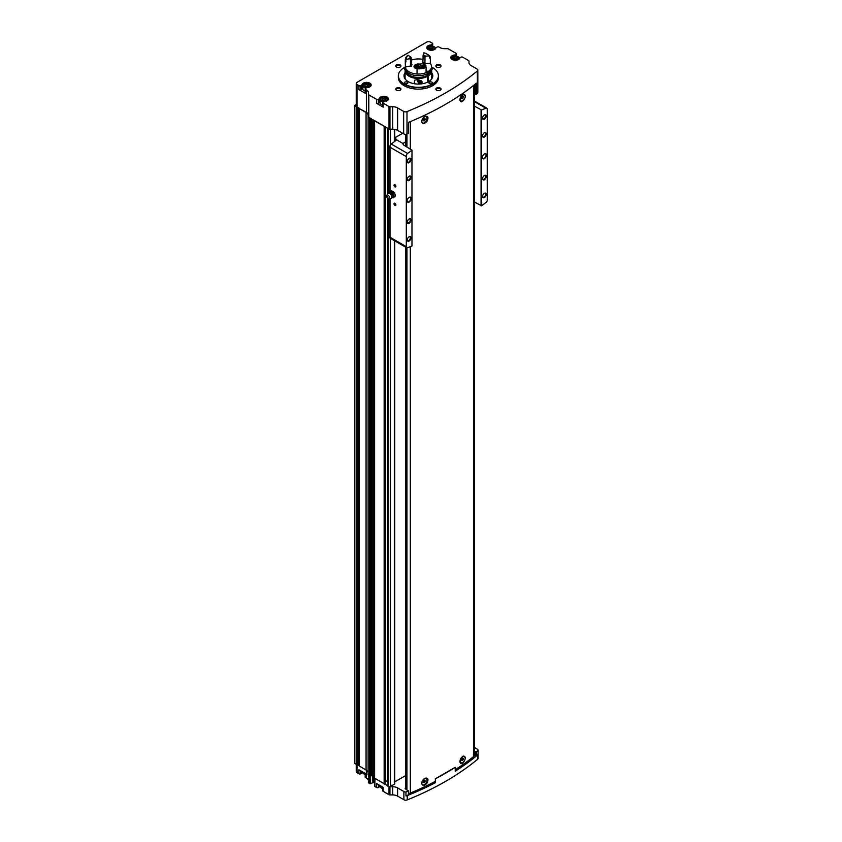 <?xml version="1.0" encoding="UTF-8"?>
<svg xmlns="http://www.w3.org/2000/svg" width="842" height="842" viewBox="0 0 842 842"><rect width="100%" height="100%" fill="white"/><g stroke="black" fill="none" stroke-linecap="round" stroke-linejoin="round"><path stroke-width="1.26" d="M394.719 781.881L405.623 775.587M459.9 761.294A3.652 2.116 120 0 0 460.648 762.631A3.652 2.116 120 0 0 460.732 762.673M464.384 756.348A3.652 2.116 120 0 0 464.3 756.295A3.652 2.116 120 0 0 462.647 756.379M464.489 760.831C462.163 764.304 460.627 764.589 459.89 761.694L462.826 756.274L465.152 757.305M421.632 783.134L424.578 778.355C428.01 777.429 428.831 779.008 427.041 783.081C424.242 786.028 422.431 786.039 421.632 783.134A3.652 2.116 120 0 0 422.389 784.712A3.652 2.116 120 0 0 422.484 784.755M426.136 778.44A3.652 2.116 120 0 0 426.052 778.376A3.652 2.116 120 0 0 424.389 778.471M408.58 793.374A2.621 1.516 0 0 0 410.317 793.09A282.691 163.211 0 0 0 435.367 781.323M455.227 769.756A282.691 163.211 0 0 0 473.835 756.421A2.621 1.516 0 0 0 474.33 755.537L474.33 84.81M427.041 121.269C424.242 124.206 422.431 124.227 421.632 121.311L424.578 116.543C428.01 115.617 428.831 117.185 427.041 121.269M464.489 99.009C462.163 102.482 460.627 102.777 459.89 99.872L462.826 94.462L465.152 95.493M459.9 99.482A3.652 2.116 120 0 0 460.648 100.808A3.652 2.116 120 0 0 460.732 100.861M464.384 94.536A3.652 2.116 120 0 0 464.3 94.483A3.652 2.116 120 0 0 462.647 94.567M421.632 121.269A3.652 2.116 120 0 0 422.389 122.89A3.652 2.116 120 0 0 422.484 122.943M426.136 116.617A3.652 2.116 120 0 0 426.052 116.564A3.652 2.116 120 0 0 424.389 116.649M387.857 785.912L388.478 786.554A1.305 0.758 0 0 0 389.846 786.733A1.305 0.758 0 0 0 390.32 786.554L394.33 784.239A1.305 0.758 0 0 0 394.719 783.702L394.719 240.854M389.846 786.733A1.305 0.758 0 0 0 389.941 786.733L392.677 786.733A6.978 4.031 0 0 1 397.613 787.912L403.886 791.533A2.621 1.516 0 0 0 405.97 791.975A282.691 163.211 0 0 0 408.402 790.996L405.128 788.691M405.97 791.975L405.97 795.89A2.621 1.516 0 0 0 407.233 795.627A282.691 163.211 0 0 0 435.367 782.702L435.367 778.787L455.227 767.325L455.227 771.24A282.691 163.211 0 0 0 477.603 755A2.621 1.516 0 0 0 478.067 754.274A282.691 163.211 0 0 1 476.372 755.674L475.709 755.706L475.709 751.79L474.33 750.99M475.709 751.79L476.372 751.748A282.691 163.211 0 0 0 478.067 750.348A2.621 1.516 0 0 0 478.077 750.222A2.621 1.516 0 0 0 477.309 749.148L474.33 747.433M475.709 83.705L475.709 94.241L476.372 94.209A282.691 163.211 0 0 0 477.361 93.399A2.621 1.516 0 0 0 477.824 92.536L477.824 70.096A2.621 1.516 0 0 0 477.056 69.023L471.025 65.539A6.978 4.031 0 0 1 468.983 62.697L468.983 61.119A1.347 0.779 0 0 0 468.594 60.571L462.753 57.203A1.305 0.758 0 0 0 460.9 57.203L460.3 57.551A1.221 0.705 0 0 0 459.953 57.951A4.578 2.642 0 0 1 455.101 60.235A4.578 2.642 0 0 1 450.828 57.593A4.578 2.642 0 0 1 454.785 54.972A1.221 0.705 0 0 0 455.48 54.772L456.09 54.425A1.305 0.758 0 0 0 456.469 53.888A1.305 0.758 0 0 0 456.09 53.351L448.397 48.91A1.305 0.758 0 0 0 447.47 48.689L444.734 48.689A6.978 4.031 0 0 1 439.798 47.51L438.998 47.047A1.305 0.758 0 0 0 437.156 47.047L436.24 47.584A1.221 0.705 0 0 0 435.893 47.983A4.578 2.642 0 0 1 431.041 50.257A4.578 2.642 0 0 1 426.768 47.626A4.578 2.642 0 0 1 430.725 45.005A1.221 0.705 0 0 0 431.42 44.805L432.335 44.268A1.305 0.758 0 0 0 432.725 43.742A1.305 0.758 0 0 0 432.335 43.205L430.43 42.1A2.621 1.516 0 0 0 426.726 42.1L357.008 82.348A2.621 1.516 0 0 0 356.24 83.421A2.621 1.516 0 0 0 357.008 84.484L358.924 85.589A1.305 0.758 0 0 0 360.776 85.589L361.692 85.063A1.221 0.705 0 0 0 362.039 84.663A4.578 2.642 0 0 1 366.88 82.379A4.578 2.642 0 0 1 371.154 85.021A4.578 2.642 0 0 1 367.196 87.642A1.221 0.705 0 0 0 366.502 87.842L365.586 88.368A1.305 0.758 0 0 0 365.196 88.905A1.305 0.758 0 0 0 365.586 89.441L366.375 89.894L366.375 112.333L359.155 108.481L366.07 112.512A6.978 4.031 0 0 1 368.112 115.365L368.112 117.259L389.004 128.963A1.347 0.779 0 0 0 389.846 129.184A1.347 0.779 0 0 0 389.962 129.194L392.677 129.194A6.978 4.031 0 0 1 397.613 130.373L403.644 133.846A2.621 1.516 0 0 0 406.991 134.025A282.691 163.211 0 0 0 408.402 133.457L408.454 122.385M475.709 94.241L474.33 93.451M382.784 787.112L382.784 790.796A1.305 0.758 0 0 0 383.163 791.322L389.015 794.701A1.305 0.758 0 0 0 389.941 794.922L392.677 794.922A6.978 4.031 0 0 1 397.613 796.1L403.886 799.732A2.621 1.516 0 0 0 407.233 799.9A282.691 163.211 0 0 0 477.603 759.274A2.621 1.516 0 0 0 478.077 758.41L478.077 750.222M478.067 754.274L478.067 750.348M380.1 785.565A4.578 2.642 0 0 0 379.31 786.723A1.221 0.705 0 0 1 378.963 787.133L378.353 787.481A1.305 0.758 0 0 1 376.5 787.481L374.9 786.554L374.9 778.713M368.428 774.977L368.428 782.502A1.305 0.758 0 0 0 368.807 783.039L370.585 783.702L373.353 782.46L374.774 783.271M368.428 780.923A6.978 4.031 0 0 0 366.375 778.071L366.375 770.251M365.196 773.398L365.196 777.082A1.305 0.758 0 0 0 365.586 777.608L366.375 778.071M362.586 771.893A4.578 2.642 0 0 0 362.039 772.84A1.221 0.705 0 0 1 361.692 773.24L360.776 773.766A1.305 0.758 0 0 1 358.924 773.766L357.008 772.661L357.008 764.631L359.155 765.704M356.24 764.378L356.24 771.598A2.621 1.516 0 0 0 357.008 772.661M438.272 74.464A20.071 11.588 180 0 1 438.303 74.601A20.071 11.588 180 0 1 438.461 76.043L438.461 77.538A20.071 11.588 180 0 1 418.4 89.126A20.071 11.588 180 0 1 398.329 77.538L398.329 76.043A20.071 11.588 180 0 1 398.487 74.601A20.071 11.588 180 0 1 398.519 74.464M400.192 88.052A2.621 1.516 180 0 1 400.192 90.189A2.621 1.516 180 0 1 396.498 90.189A2.621 1.516 180 0 1 396.498 88.052A2.621 1.516 180 0 1 400.192 88.052M400.192 64.897A2.621 1.516 180 0 1 400.192 67.034A2.621 1.516 180 0 1 396.498 67.034A2.621 1.516 180 0 1 396.498 64.897A2.621 1.516 180 0 1 400.192 64.897M440.292 64.897A2.621 1.516 180 0 1 440.292 67.034A2.621 1.516 180 0 1 436.598 67.034A2.621 1.516 180 0 1 436.598 64.897A2.621 1.516 180 0 1 440.292 64.897M440.292 88.052A2.621 1.516 180 0 1 440.292 90.189A2.621 1.516 180 0 1 436.598 90.189A2.621 1.516 180 0 1 436.598 88.052A2.621 1.516 180 0 1 440.292 88.052M376.5 103.292A1.305 0.758 0 0 0 378.353 103.292L378.963 102.945L378.963 98.956A1.221 0.705 0 0 0 379.31 98.556A4.578 2.642 0 0 1 384.163 96.272A4.578 2.642 0 0 1 388.425 98.914A4.578 2.642 0 0 1 384.468 101.535A1.221 0.705 0 0 0 383.773 101.735L383.163 102.082A1.305 0.758 0 0 0 382.784 102.619L382.784 106.608A1.305 0.758 0 0 0 383.163 107.144L376.5 103.292L376.5 99.303L368.807 94.862A1.305 0.758 0 0 1 368.428 94.325L368.428 92.746A6.978 4.031 0 0 0 366.375 89.894M376.5 99.303A1.305 0.758 0 0 0 378.353 99.303L378.963 98.956M382.784 102.619A1.305 0.758 0 0 0 383.163 103.156L389.004 106.524A1.347 0.779 0 0 0 389.962 106.745L392.677 106.745L392.677 129.194M477.824 70.096A2.621 1.516 0 0 1 477.361 70.96A282.691 163.211 0 0 1 406.991 111.586A2.621 1.516 0 0 1 403.644 111.407L397.613 107.934A6.978 4.031 0 0 0 392.677 106.745M362.86 87.463A4.578 2.642 0 0 0 362.039 88.652A1.221 0.705 0 0 1 361.692 89.052L360.776 89.578A1.305 0.758 0 0 1 358.924 89.578L365.586 93.43L365.586 89.441M356.24 83.421L356.24 105.86A2.621 1.516 0 0 0 357.008 106.923L359.439 108.334M368.428 94.325L368.428 116.764A1.305 0.758 0 0 0 368.807 117.301L370.827 118.469M435.367 778.787A282.691 163.211 0 0 0 455.227 767.325M374.048 777.861L387.752 785.786M376.5 787.481L376.5 783.492L383.163 787.333L383.163 791.322M354.756 763.336A3.494 2.01 0 0 0 354.756 763.399A3.494 2.01 0 0 0 354.756 763.462L356.997 764.641L357.113 106.987M368.112 117.259L368.112 774.798L370.438 775.998L371.196 775.65M368.112 772.903A6.978 4.031 0 0 0 366.07 770.062L366.07 112.512M359.208 765.946L366.07 770.062M408.402 133.457L408.402 122.406A282.691 163.211 0 0 0 476.372 83.169L476.372 94.209M356.24 104.524L354.892 105.303A3.494 2.01 0 0 0 354.756 105.86A3.494 2.01 0 0 0 354.756 105.924L356.997 107.102M374.037 120.322L384.71 126.479M368.428 115.186A6.978 4.031 0 0 0 366.375 112.333M387.92 128.331L388.478 129.015A1.305 0.758 0 0 0 389.846 129.184M374.595 778.534L374.595 120.995M369.659 775.692L369.659 118.143M359.155 764.431L357.113 764.525M373.985 774.987L373.322 774.598A2.179 1.263 0 0 1 372.869 774.219A2.179 1.263 0 0 1 372.69 773.714A1.4 0.81 0 0 0 371.248 772.903M385.131 782.144L385.678 781.46L385.678 127.047M387.541 781.134A1.305 0.758 0 0 0 385.678 781.46M387.552 198.175L387.752 782.934M372.869 774.219L371.248 775.124M358.924 773.766L358.924 769.777L365.586 773.619L365.586 777.608M436.777 90.283A2.147 1.242 180 0 1 436.303 89.505A2.147 1.242 180 0 1 437.63 88.357A2.147 1.242 180 0 1 439.966 88.631A2.147 1.242 180 0 1 440.587 89.505A2.147 1.242 180 0 1 440.113 90.283M436.777 67.128A2.147 1.242 180 0 1 436.303 66.35A2.147 1.242 180 0 1 437.63 65.202A2.147 1.242 180 0 1 439.966 65.476A2.147 1.242 180 0 1 440.587 66.35A2.147 1.242 180 0 1 440.113 67.128M396.677 67.128A2.147 1.242 180 0 1 396.203 66.35A2.147 1.242 180 0 1 397.519 65.202A2.147 1.242 180 0 1 399.866 65.476A2.147 1.242 180 0 1 400.487 66.35A2.147 1.242 180 0 1 400.013 67.128M396.677 90.283A2.147 1.242 180 0 1 396.203 89.505A2.147 1.242 180 0 1 397.519 88.357A2.147 1.242 180 0 1 399.866 88.631A2.147 1.242 180 0 1 400.487 89.505A2.147 1.242 180 0 1 400.013 90.283M431.704 76.148A14.398 8.315 180 0 1 432.462 77.538M404.328 77.538A14.398 8.315 180 0 1 405.086 76.148M431.704 72.591A14.398 8.315 180 0 1 432.788 75.759A14.398 8.315 180 0 1 418.4 84.074A14.398 8.315 180 0 1 404.002 75.759A14.398 8.315 180 0 1 405.086 72.591M431.483 67.023A20.008 11.546 180 0 1 432.546 67.592A20.008 11.546 180 0 1 438.25 74.317A20.008 11.546 180 0 1 418.4 87.315A20.008 11.546 180 0 1 398.55 74.317A20.008 11.546 180 0 1 405.307 67.023M431.967 82.169A1.747 1.01 180 0 1 432.483 82.884A1.747 1.01 180 0 1 430.736 83.895A1.747 1.01 180 0 1 428.988 82.884A1.747 1.01 180 0 1 430.062 81.958A1.747 1.01 180 0 1 431.967 82.169M407.286 82.169A1.747 1.01 180 0 1 407.802 82.884A1.747 1.01 180 0 1 406.055 83.895A1.747 1.01 180 0 1 404.307 82.884A1.747 1.01 180 0 1 405.391 81.958A1.747 1.01 180 0 1 407.286 82.169M405.265 69.539A1.747 1.01 180 0 1 404.307 68.634A1.747 1.01 180 0 1 405.307 67.728M431.483 67.728A1.747 1.01 180 0 1 431.967 67.928A1.747 1.01 180 0 1 432.483 68.634A1.747 1.01 180 0 1 431.525 69.539M438.461 76.043A20.071 11.588 180 0 1 418.4 87.631A20.071 11.588 180 0 1 398.329 76.043M378.963 102.945A1.221 0.705 0 0 0 379.31 102.545L379.31 98.556M380.142 101.345A4.578 2.642 0 0 0 379.31 102.545M381.384 98.093A3.705 2.137 0 0 0 380.142 99.693L380.142 102.903A3.705 2.137 0 0 0 381.226 104.419A3.705 2.137 0 0 0 382.784 104.955M365.196 88.905L365.196 92.894A1.305 0.758 0 0 0 365.586 93.43M364.112 84.2A3.705 2.137 0 0 0 362.86 85.8L362.86 89.01A3.705 2.137 0 0 0 363.954 90.526A3.705 2.137 0 0 0 365.196 90.999M383.32 100.461L381.9 99.64L382.426 98.514L384.373 98.219L385.794 99.04L385.268 100.166L383.32 100.461M454.89 59.151L453.47 58.319L453.985 57.203L455.932 56.898L457.364 57.719L456.838 58.845L454.89 59.151M366.049 86.568L364.628 85.747L365.144 84.621L367.091 84.326L368.522 85.147L367.996 86.273L366.049 86.568M430.83 49.173L429.409 48.352L429.925 47.226L431.872 46.92L433.293 47.752L432.777 48.868L430.83 49.173M384.878 100.219L384.373 98.219M382.426 99.945L382.426 98.514M384.373 99.924L382.815 100.166M432.388 48.931L431.872 46.92M429.925 48.647L429.925 47.226M431.872 48.636L430.315 48.878M367.607 86.337L367.091 84.326M365.144 86.052L365.144 84.621M367.091 86.031L365.533 86.273M456.448 58.908L455.932 56.898M453.985 58.624L453.985 57.203M455.932 58.603L454.375 58.845M475.709 755.706L474.33 754.916M405.97 795.89A282.691 163.211 0 0 0 408.402 794.911L408.454 790.964M424.4 122.816A3.652 2.116 -60 0 1 422.568 122.995A3.652 2.116 -60 0 1 422.568 118.775A3.652 2.116 -60 0 1 426.231 116.67A3.652 2.116 -60 0 1 426.789 119.596A3.652 2.116 -60 0 1 424.4 122.816M424.4 118.806L423.631 120.795L425.168 119.901L425.168 118.869L424.4 118.806M462.647 100.735A3.652 2.116 -60 0 1 460.827 100.914A3.652 2.116 -60 0 1 460.827 96.693A3.652 2.116 -60 0 1 464.479 94.578A3.652 2.116 -60 0 1 465.037 97.514A3.652 2.116 -60 0 1 462.647 100.735M462.647 96.725L461.879 98.703L463.416 97.819L463.416 96.788L462.647 96.725M424.4 784.639A3.652 2.116 -60 0 1 422.568 784.818A3.652 2.116 -60 0 1 422.568 780.597A3.652 2.116 -60 0 1 426.231 778.482A3.652 2.116 -60 0 1 426.789 781.408A3.652 2.116 -60 0 1 424.4 784.639M424.4 780.618L423.631 782.607L425.168 781.713L425.168 780.692L424.4 780.618M462.647 762.547A3.652 2.116 -60 0 1 460.827 762.726A3.652 2.116 -60 0 1 460.827 758.505A3.652 2.116 -60 0 1 464.479 756.4A3.652 2.116 -60 0 1 465.037 759.326A3.652 2.116 -60 0 1 462.647 762.547M462.647 758.537L461.879 760.526L463.416 759.631L463.416 758.61L462.647 758.537M423.631 120.132L424.242 118.996M424.242 119.364L425.168 119.901M423.631 120.417L424.4 120.859M461.879 759.863L462.5 758.726M462.5 759.095L463.416 759.631M461.879 760.147L462.647 760.589M423.631 781.955L424.242 780.808M424.242 781.187L425.168 781.713M423.631 782.229L424.4 782.681M461.879 98.051L462.5 96.914M462.5 97.283L463.416 97.819M461.879 98.335L462.647 98.777M406.602 247.716A2.621 1.516 120 0 0 407.612 247.727A345.515 199.48 120 0 0 411.98 245.98L411.98 150.171A345.515 199.48 120 0 0 407.612 153.465A2.621 1.516 120 0 0 406.307 155.265L406.307 247.443A2.621 1.516 120 0 0 406.602 247.716L390.246 238.275A2.621 1.516 -60 0 1 390.014 238.086L390.014 198.659M390.014 145.677L390.014 147.213L390.014 145.677A2.621 1.516 -60 0 1 391.256 144.035A345.515 199.48 -60 0 1 396.182 140.319L396.561 139.793A1.305 0.758 0 0 0 396.571 139.698A1.305 0.758 0 0 0 396.182 139.162L394.887 138.414A1.305 0.758 0 0 1 394.719 138.288M394.951 203.28L394.951 203.28A1.305 0.758 60 0 1 395.877 204.88A1.305 0.758 60 0 1 394.951 205.416A1.305 0.758 60 0 1 394.024 203.817A1.305 0.758 60 0 1 394.951 203.28M394.951 184.756L394.951 184.756A1.305 0.758 60 0 1 395.877 186.356A1.305 0.758 60 0 1 394.951 186.892A1.305 0.758 60 0 1 394.024 185.293A1.305 0.758 60 0 1 394.951 184.756M409.138 202.069A2.884 1.663 -60 0 1 407.107 200.891A2.884 1.663 -60 0 1 409.138 197.365A2.884 1.663 -60 0 1 411.18 198.544A2.884 1.663 -60 0 1 409.138 202.069M409.138 180.483A2.621 1.516 -60 0 1 407.286 179.409A2.621 1.516 -60 0 1 409.138 176.21A2.621 1.516 -60 0 1 410.991 177.273A2.621 1.516 -60 0 1 409.138 180.483M409.138 223.225A2.621 1.516 -60 0 1 407.286 222.162A2.621 1.516 -60 0 1 409.138 218.952A2.621 1.516 -60 0 1 410.991 220.025A2.621 1.516 -60 0 1 409.138 223.225M409.138 241.033A2.621 1.516 -60 0 1 407.286 239.97A2.621 1.516 -60 0 1 409.138 236.76A2.621 1.516 -60 0 1 410.991 237.833A2.621 1.516 -60 0 1 409.138 241.033M409.138 162.674A2.621 1.516 -60 0 1 407.286 161.601A2.621 1.516 -60 0 1 409.138 158.401A2.621 1.516 -60 0 1 410.991 159.464A2.621 1.516 -60 0 1 409.138 162.674M406.307 247.443L406.307 155.265M484.413 158.612A2.884 1.663 -60 0 1 482.371 157.433A2.884 1.663 -60 0 1 484.413 153.907A2.884 1.663 -60 0 1 486.444 155.086A2.884 1.663 -60 0 1 484.413 158.612M484.413 137.025A2.621 1.516 -60 0 1 482.561 135.962A2.621 1.516 -60 0 1 484.413 132.752A2.621 1.516 -60 0 1 486.255 133.825A2.621 1.516 -60 0 1 484.413 137.025M484.413 179.767A2.621 1.516 -60 0 1 482.561 178.704A2.621 1.516 -60 0 1 484.413 175.494A2.621 1.516 -60 0 1 486.255 176.567A2.621 1.516 -60 0 1 484.413 179.767M484.413 197.575A2.621 1.516 -60 0 1 482.561 196.512A2.621 1.516 -60 0 1 484.413 193.302A2.621 1.516 -60 0 1 486.255 194.376A2.621 1.516 -60 0 1 484.413 197.575M484.413 119.217A2.621 1.516 -60 0 1 482.561 118.143A2.621 1.516 -60 0 1 484.413 114.944A2.621 1.516 -60 0 1 486.255 116.007A2.621 1.516 -60 0 1 484.413 119.217M474.33 201.954L481.571 205.806A345.515 199.48 120 0 0 485.939 202.512A2.621 1.516 120 0 0 487.244 200.712L487.244 108.534A2.621 1.516 120 0 0 486.95 108.26A2.621 1.516 120 0 0 485.939 108.25A345.515 199.48 120 0 0 481.571 109.997L474.33 106.06M481.571 205.806L481.571 109.997M411.98 150.171L403.276 144.824L403.276 143.256L405.623 141.909M402.665 133.289L394.719 137.877M390.014 238.086L390.014 237.255L405.812 246.38M403.276 143.256A1.747 1.01 0 0 0 402.971 143.498L403.276 144.824L402.971 143.498L396.561 139.793M481.077 205.848L481.077 109.955M408.97 158.506A2.147 1.242 -60 0 1 409.875 158.485A2.147 1.242 -60 0 1 410.212 160.201A2.147 1.242 -60 0 1 408.812 162.096A2.147 1.242 -60 0 1 407.738 162.201A2.147 1.242 -60 0 1 407.296 161.401M408.97 236.876A2.147 1.242 -60 0 1 409.875 236.844A2.147 1.242 -60 0 1 410.212 238.57A2.147 1.242 -60 0 1 408.812 240.454A2.147 1.242 -60 0 1 407.738 240.559A2.147 1.242 -60 0 1 407.296 239.76M408.97 219.067A2.147 1.242 -60 0 1 409.875 219.036A2.147 1.242 -60 0 1 410.212 220.762A2.147 1.242 -60 0 1 408.812 222.646A2.147 1.242 -60 0 1 407.738 222.751A2.147 1.242 -60 0 1 407.296 221.951M408.97 176.315A2.147 1.242 -60 0 1 409.875 176.294A2.147 1.242 -60 0 1 410.212 178.009A2.147 1.242 -60 0 1 408.812 179.904A2.147 1.242 -60 0 1 407.738 180.009A2.147 1.242 -60 0 1 407.296 179.209M484.234 115.049A2.147 1.242 -60 0 1 485.15 115.028A2.147 1.242 -60 0 1 485.476 116.743A2.147 1.242 -60 0 1 484.076 118.638A2.147 1.242 -60 0 1 483.003 118.743A2.147 1.242 -60 0 1 482.571 117.943M484.234 193.418A2.147 1.242 -60 0 1 485.15 193.397A2.147 1.242 -60 0 1 485.476 195.112A2.147 1.242 -60 0 1 484.076 196.996A2.147 1.242 -60 0 1 483.003 197.112A2.147 1.242 -60 0 1 482.571 196.302M484.234 175.61A2.147 1.242 -60 0 1 485.15 175.578A2.147 1.242 -60 0 1 485.476 177.304A2.147 1.242 -60 0 1 484.076 179.188A2.147 1.242 -60 0 1 483.003 179.293A2.147 1.242 -60 0 1 482.571 178.493M484.234 132.868A2.147 1.242 -60 0 1 485.15 132.836A2.147 1.242 -60 0 1 485.476 134.562A2.147 1.242 -60 0 1 484.076 136.446A2.147 1.242 -60 0 1 483.003 136.551A2.147 1.242 -60 0 1 482.571 135.751M484.318 153.97A2.621 1.516 -60 0 1 485.529 153.886A2.621 1.516 -60 0 1 485.939 155.98A2.621 1.516 -60 0 1 484.224 158.296A2.621 1.516 -60 0 1 482.919 158.422A2.621 1.516 -60 0 1 482.371 157.328M409.044 197.428A2.621 1.516 -60 0 1 410.264 197.344A2.621 1.516 -60 0 1 410.664 199.438A2.621 1.516 -60 0 1 408.959 201.743A2.621 1.516 -60 0 1 407.644 201.88A2.621 1.516 -60 0 1 407.107 200.785M395.877 186.261A1.074 0.621 60 0 1 394.582 184.798A1.074 0.621 60 0 1 395.035 184.808M395.877 204.774A1.074 0.621 60 0 1 394.582 203.322A1.074 0.621 60 0 1 395.035 203.332M391.677 197.333L393.046 197.975L393.551 197.165A3.052 1.768 60 0 1 392.456 197.607A3.052 1.768 60 0 1 392.067 197.512M394.298 196.207L393.551 194.67A3.052 1.768 60 0 1 393.551 197.165L394.972 196.344L393.046 197.975M391.677 192.344A3.052 1.768 60 0 1 393.551 194.67L393.046 192.997L390.551 191.555L389.814 192.513A3.052 1.768 60 0 1 391.677 192.344M388.099 195.197A2.094 1.21 60 0 1 389.53 197.26A2.094 1.21 60 0 1 388.878 198.807A2.094 1.21 60 0 1 387.057 197.512A2.094 1.21 60 0 1 386.836 195.281A2.094 1.21 60 0 1 388.099 195.197M386.836 195.281L388.036 193.713A2.884 1.663 60 0 1 388.709 193.323A2.884 1.663 60 0 1 389.772 193.586A2.884 1.663 60 0 1 391.541 195.818A2.884 1.663 60 0 1 391.509 198.175A2.884 1.663 60 0 1 390.825 198.565L388.878 198.807M389.562 193.165A3.052 1.768 60 0 1 389.667 192.786A3.052 1.768 60 0 1 389.814 192.513L389.309 193.323M393.046 192.997L394.224 192.313L395.477 195.523M390.551 191.555L391.73 190.871L394.224 192.313M431.441 79.285A13.304 7.683 180 0 0 431.704 77.759L431.704 70.77A13.304 7.683 180 0 1 428.104 76.022L428.104 81.895M427.494 82.2L427.494 76.38A13.304 7.683 180 0 1 413.106 77.822A13.304 7.683 180 0 1 405.086 70.77A13.304 7.683 180 0 1 405.412 69.097M431.378 69.097A13.304 7.683 180 0 1 431.704 70.77M405.36 79.285A13.304 7.683 180 0 1 405.086 77.759L405.086 70.77M414.285 83.726L414.527 80.253C417.916 79.253 420.526 79.864 422.347 82.095L421.21 83.79M427.494 76.38L427.336 76.296A13.083 7.557 180 0 1 413.19 77.706A13.083 7.557 180 0 1 405.307 70.77A13.083 7.557 180 0 1 405.318 70.507M431.472 70.507A13.083 7.557 180 0 1 431.483 70.77A13.083 7.557 180 0 1 427.957 75.938L428.104 76.022M427.336 76.296L427.336 75.759A13.083 7.557 180 0 1 413.19 77.169A13.083 7.557 180 0 1 405.307 70.244A13.083 7.557 180 0 1 405.434 69.191M431.357 69.191A13.083 7.557 180 0 1 431.483 70.244A13.083 7.557 180 0 1 427.957 75.401L427.957 75.938M427.336 75.759L426.873 75.485A12.43 7.178 180 0 1 413.654 76.875A12.43 7.178 180 0 1 405.97 70.517M430.82 70.517A12.43 7.178 180 0 1 427.494 75.138L427.957 75.401M429.63 57.414A13.083 7.557 180 0 1 430.346 58.214L430.346 63.413A13.083 7.557 180 0 1 431.483 66.497L431.483 68.139A13.083 7.557 180 0 1 427.957 73.296L427.494 75.138M426.873 73.896L426.873 75.485M410.475 59.466A7.936 4.589 180 0 1 411.254 57.803L410.528 56.803A8.809 5.084 180 0 0 409.601 58.803L410.475 59.466L410.475 65.455L411.349 66.181A8.294 4.789 0 0 0 405.381 67.276A13.083 7.557 180 0 1 405.307 66.497A13.083 7.557 180 0 0 413.19 73.433A13.083 7.557 180 0 0 427.336 72.012L427.336 73.654A13.083 7.557 180 0 1 413.19 75.064A13.083 7.557 180 0 1 405.307 68.139L405.307 66.497A13.083 7.557 180 0 1 405.307 66.434M411.254 60.171A13.083 7.557 180 0 1 422.852 59.393M431.483 66.497A13.083 7.557 180 0 1 427.957 71.665L427.957 73.296M427.336 72.012L426.073 71.286M416.316 65.423A3.463 2 180 0 0 414.948 66.897A3.463 2 180 0 0 417.053 68.865A4.357 2.515 180 0 1 414.032 66.497A4.357 2.515 180 0 1 419.79 64.118M426.073 70.57L427.957 71.665M430.346 63.413A8.294 4.789 0 0 0 424.221 64.192L424.968 63.213L424.968 57.224L425.757 56.298A8.809 5.084 180 0 0 423.231 54.835L422.852 61.992A7.936 4.589 180 0 1 424.968 63.213M425.399 66.539L425.399 67.255A8.294 4.789 0 0 0 426.073 67.423L426.073 72.623A13.083 7.557 180 0 1 417.053 74.012L417.053 68.812A8.294 4.789 0 0 0 417.485 68.486A3.094 1.779 180 0 1 415.359 66.423A3.094 1.779 180 0 1 418.6 64.971M411.254 57.803L411.254 63.792L412.022 64.739A7.062 4.084 180 0 0 411.349 66.181M426.073 65.929L425.126 64.971A8.294 4.789 0 0 1 422.358 63.634A8.809 5.084 180 0 1 418.906 64.171A8.294 4.789 0 0 1 417.653 66.129L417.053 67.676A13.083 7.557 180 0 0 426.073 66.276L426.073 65.929A13.083 7.557 180 0 1 417.053 67.318L417.053 66.676M425.126 64.971A12.22 7.052 180 0 1 417.653 66.129M409.601 58.803A8.294 4.789 0 0 0 406.202 59.519L405.381 60.582A13.083 7.557 180 0 1 405.307 59.803A13.083 7.557 180 0 1 407.791 55.372L408.202 55.204A8.294 4.789 0 0 0 410.528 56.803M406.202 59.519A12.22 7.052 180 0 1 408.202 55.204M405.381 60.582L405.381 60.94A13.083 7.557 180 0 1 405.307 60.161A13.083 7.557 180 0 1 405.307 59.982M405.381 60.94A8.294 4.789 180 0 1 405.949 60.687L405.949 61.824A12.472 7.199 180 0 1 405.918 61.298L405.918 60.698M417.485 67.697L417.485 68.486A12.472 7.199 180 0 0 425.399 67.255M405.949 61.824A8.294 4.789 0 0 0 405.381 62.076L405.381 67.276M405.381 62.076A13.083 7.557 180 0 1 405.307 61.298A13.083 7.557 180 0 1 405.349 60.729M426.073 67.423A13.083 7.557 180 0 1 417.053 68.812M424.221 64.192A7.062 4.084 180 0 0 422.4 63.139L422.852 61.992M422.852 56.014A7.936 4.589 180 0 1 424.968 57.224M423.231 54.835A8.294 4.789 0 0 0 423.863 53.004A8.294 4.789 0 0 0 423.852 52.783A12.22 7.052 180 0 1 427.031 54.099A12.22 7.052 180 0 1 429.325 55.94A8.294 4.789 0 0 0 425.757 56.298M429.325 55.94L430.346 57.077A8.294 4.789 180 0 0 429.63 57.024L429.63 58.161A8.294 4.789 0 0 1 430.346 58.214M427.326 54.277A13.083 7.557 180 0 1 427.652 54.456A13.083 7.557 180 0 1 430.346 56.719M423.81 53.541A8.294 4.789 180 0 0 423.737 53.267L423.852 52.783M416.885 67.328L416.495 67.044A1.968 1.137 180 0 1 417.011 65.95L416.695 66.907L417.011 65.95L417.495 66.486M416.495 67.044L416.495 67.044A1.968 1.137 180 0 0 417.053 67.57M417.011 65.95A1.968 1.137 180 0 1 418.148 65.623M419.569 80.148A1.516 0.874 60 0 1 420.242 81.127A1.516 0.874 60 0 1 420.39 81.832A1.516 0.874 60 0 1 420.242 82.358L419.316 82.442L418.4 80.064A1.516 0.874 60 0 1 418.527 79.927M420.242 82.358A1.516 0.874 60 0 1 419.316 82.442A1.516 0.874 60 0 1 418.4 81.295A1.516 0.874 60 0 1 418.4 80.064M420.726 80.527A2.705 1.558 60 0 1 421.074 83.105A2.705 1.558 60 0 1 419.316 83.421A2.705 1.558 60 0 1 417.411 80.106A2.705 1.558 60 0 1 417.432 79.79A3.052 1.768 60 0 0 417.411 79.822A3.052 1.768 60 0 0 417.411 79.969M421.421 80.864A3.052 1.768 60 0 1 421.095 83.716A3.052 1.768 60 0 1 419.569 83.558A3.052 1.768 60 0 1 419.442 83.484M419.632 80.211L420.095 81.158A1.305 0.758 60 0 1 419.653 80.232M419.632 80.579L418.4 81.295M420.379 81.832L419.316 82.442M410.317 793.09L410.317 246.653M410.317 148.887L410.317 121.616M473.835 756.421L473.835 85.21M403.886 799.732L403.886 791.533M407.233 799.9L407.233 795.627M477.603 759.274L477.603 755M364.112 774.019A3.273 1.884 0 0 0 364.26 774.103A3.273 1.884 0 0 0 365.196 774.482M381.384 787.912A3.273 1.884 0 0 0 381.531 787.996A3.273 1.884 0 0 0 382.784 788.449M358.924 89.578L358.924 85.589M357.008 84.484L357.008 106.923M383.163 107.144L383.163 103.156M368.807 94.862L368.807 117.301M389.004 106.524L389.004 128.963M389.015 794.701L389.015 786.744M369.964 783.702L369.964 775.819M368.807 783.039L368.807 775.198M397.613 796.1L397.613 787.912M389.962 106.745L389.962 129.194M406.991 111.586L406.991 134.025M477.361 70.96L477.361 93.399M356.724 764.662L356.724 107.123M354.829 763.568L354.829 106.029M388.478 786.554L388.478 198.775M388.478 193.376L388.478 129.015M387.857 786.196L387.857 198.449M387.857 193.944L387.857 128.658M384.152 784.06L384.152 126.521M394.33 784.239L394.33 240.633M394.33 141.698L394.33 129.3M390.32 786.554L390.32 238.318M390.32 145.087L390.32 129.194M359.208 766.094L359.208 108.555M354.756 763.462L354.756 105.924M357.471 764.168L357.471 107.197M358.566 764.083L358.566 107.829M370.438 775.998L370.438 118.459M370.88 775.977L370.88 118.501M371.196 775.798L371.196 118.68M372.69 773.714L372.69 119.543M373.322 774.598L373.322 119.911M374.048 778.092L374.048 120.543M384.647 784.06L384.647 126.521M385.078 783.807L385.078 126.7M387.541 128.11L387.541 194.365L387.552 128.121M387.583 782.839L387.583 198.207M387.583 194.302L387.583 128.142M397.613 107.934L397.613 130.373M403.644 111.407L403.644 133.846M389.941 794.922L389.941 786.733M392.677 794.922L392.677 786.733M370.585 783.702L370.585 776.04M372.743 782.46L372.743 774.261M373.353 782.46L373.353 774.619M378.353 103.292L378.353 99.303M456.09 56.088L456.09 54.425M455.48 56.056L455.48 54.772M454.785 56.088L454.785 54.972M383.163 787.333L383.163 790.259M378.353 784.555L378.353 787.481M378.963 784.912L378.963 787.133M379.31 785.112L379.31 786.723M360.776 89.578L360.776 85.589M361.692 89.052L361.692 85.063M362.039 88.652L362.039 84.663M432.335 46.163L432.335 44.268M431.42 46.078L431.42 44.805M430.725 46.11L430.725 45.005M360.776 770.84L360.776 773.766M361.692 771.377L361.692 773.24M362.039 771.577L362.039 772.84M386.983 100.84A3.705 2.137 0 0 0 387.552 99.693C389.12 97.504 380.047 96.199 380.142 99.693A3.705 2.137 0 0 0 381.226 101.208A3.705 2.137 0 0 0 383.605 101.829M387.552 100.461L387.552 99.693A3.705 2.137 0 0 0 386.31 98.093M381.531 100.672A3.273 1.884 0 0 0 387.004 99.83A3.273 1.884 0 0 0 382.994 97.514A3.273 1.884 0 0 0 381.531 100.672M458.543 59.529A3.705 2.137 0 0 0 459.122 58.382A3.705 2.137 0 0 0 457.869 56.772M452.954 56.772A3.705 2.137 0 0 0 451.701 58.382A3.705 2.137 0 0 0 452.28 59.529M453.101 59.361A3.273 1.884 0 0 0 458.574 58.508A3.273 1.884 0 0 0 454.564 56.193A3.273 1.884 0 0 0 453.101 59.361M382.784 788.533L381.31 788.017L380.142 786.302A3.705 2.137 0 0 0 381.226 787.817A3.705 2.137 0 0 0 382.784 788.354M369.701 86.947A3.705 2.137 0 0 0 370.28 85.8C371.848 83.611 362.776 82.306 362.86 85.8A3.705 2.137 0 0 0 363.954 87.315A3.705 2.137 0 0 0 366.323 87.936M370.28 86.579L370.28 85.8A3.705 2.137 0 0 0 369.028 84.2M364.26 86.789A3.273 1.884 0 0 0 369.733 85.937A3.273 1.884 0 0 0 365.723 83.621A3.273 1.884 0 0 0 364.26 86.789M434.483 49.552A3.705 2.137 0 0 0 435.061 48.404A3.705 2.137 0 0 0 433.809 46.805M428.894 46.805A3.705 2.137 0 0 0 427.641 48.404A3.705 2.137 0 0 0 428.22 49.552M429.041 49.383A3.273 1.884 0 0 0 434.514 48.541A3.273 1.884 0 0 0 430.504 46.226A3.273 1.884 0 0 0 429.041 49.383M365.196 774.577L362.86 772.409A3.705 2.137 0 0 0 363.954 773.924A3.705 2.137 0 0 0 365.196 774.398M476.372 755.674L476.372 751.748M408.402 794.911L408.402 790.996M405.749 789.049L405.749 247.222M405.749 146.255L405.749 134.288M406.939 789.733L406.939 247.832M406.939 146.94L406.939 134.046M390.014 192.229L390.014 147.213L405.812 156.338M394.887 141.288L394.887 138.414M396.182 140.319L396.182 139.162M485.939 108.25L474.33 101.545M407.612 153.465L391.256 144.035M388.709 193.323L389.667 193.197A2.494 1.442 60 0 1 390.583 193.428A2.494 1.442 60 0 1 392.13 195.365A2.494 1.442 60 0 1 392.088 197.407L391.509 198.175M389.52 193.218A2.568 1.484 60 0 1 391.088 193.081A2.568 1.484 60 0 1 392.846 195.649A2.568 1.484 60 0 1 392.004 197.523M410.475 65.455A7.936 4.589 180 0 1 411.254 63.792M354.756 763.399L354.756 105.86M359.155 766.02L359.155 108.481M371.248 775.724L371.248 118.711M373.985 777.976L373.985 120.438M385.131 783.744L385.131 126.721M387.541 782.765L387.541 198.154M387.752 786.06L387.752 198.365M387.752 194.081L387.752 128.51M394.719 141.414L394.719 129.363M374.774 786.375L374.774 778.639M456.469 56.151L456.469 53.888M432.725 46.236L432.725 43.742M459.122 59.151L459.122 58.382C460.69 56.193 451.617 54.888 451.701 58.382L451.701 59.151M380.142 786.302L380.142 785.586M435.061 49.173L435.061 48.404C436.63 46.215 427.557 44.91 427.641 48.404L427.641 49.173M408.58 122.332L408.58 133.246M408.58 794.711L408.58 790.785M405.623 788.975L405.623 247.148M405.623 146.182L405.623 134.288M389.888 237.655L389.888 198.68M389.888 192.408L389.888 146.54M486.95 108.26L474.33 100.977M387.92 197.481L387.509 196.775M405.307 70.244L405.307 70.77M431.483 70.244L431.483 70.77M405.307 61.298L405.307 66.497M427.031 54.099L427.652 54.456M418.632 64.897L415.338 66.034L414.832 67.949M421.095 83.716L421.695 83.358M427.494 78.506L428.104 78.148"/></g></svg>
